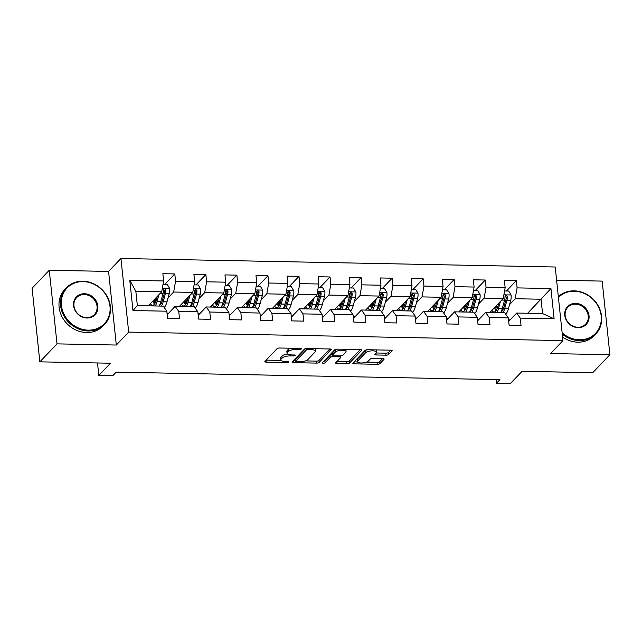 <?xml version="1.0" encoding="UTF-8"?>
<svg xmlns="http://www.w3.org/2000/svg" width="642" height="642" viewBox="0 0 642 642"><rect width="100%" height="100%" fill="white"/><g stroke="black" fill="none" stroke-linecap="round" stroke-linejoin="round"><path stroke-width="0.96" d="M301.355 348.935A1.453 0.473 174 0 0 301.435 348.758A1.453 0.473 174 0 0 300.464 348.413L279.703 348.004A2.078 0.674 174 0 0 277.079 348.678L264.937 361.374A2.078 0.674 174 0 0 264.825 361.631A2.078 0.674 174 0 0 266.221 362.12L286.974 362.529A1.453 0.473 174 0 0 288.82 362.056A1.453 0.473 174 0 0 288.892 361.879A1.453 0.473 174 0 0 287.921 361.534L285.233 361.486A6.645 2.167 174 0 1 280.779 359.921A6.645 2.167 174 0 1 281.14 359.103L282.151 358.043A6.645 2.167 174 0 1 290.561 355.909L293.25 355.965A1.453 0.473 174 0 0 295.087 355.499A1.453 0.473 174 0 0 295.168 355.315A1.453 0.473 174 0 0 294.188 354.978L291.508 354.922A6.645 2.167 174 0 1 287.054 353.357A6.645 2.167 174 0 1 287.407 352.546L288.418 351.487A6.645 2.167 174 0 1 296.829 349.352L299.517 349.4A1.453 0.473 174 0 0 301.355 348.935M386.011 355.162A2.078 0.674 174 0 0 388.635 354.488L392.045 350.925A2.078 0.674 174 0 0 392.158 350.676A2.078 0.674 174 0 0 390.761 350.187L367.714 349.73A2.078 0.674 174 0 0 365.081 350.404L352.948 363.099A2.078 0.674 174 0 0 352.835 363.356A2.078 0.674 174 0 0 354.232 363.845L377.279 364.295A2.078 0.674 174 0 0 379.912 363.629L384.02 359.327A2.078 0.674 174 0 0 384.133 359.071A2.078 0.674 174 0 0 382.744 358.581L372.874 358.388A2.078 0.674 174 0 0 370.249 359.055L368.211 361.189A5.553 1.806 174 0 1 362.16 362.963A5.553 1.806 174 0 1 357.458 361.671A5.553 1.806 174 0 1 357.755 360.989L365.747 352.627A5.553 1.806 174 0 1 371.79 350.853A5.553 1.806 174 0 1 376.493 352.145A5.553 1.806 174 0 1 376.196 352.827L374.864 354.224A2.078 0.674 174 0 0 374.751 354.48A2.078 0.674 174 0 0 376.148 354.97L386.011 355.162L385.802 353.172A2.078 0.674 174 0 0 388.426 352.506L390.649 350.179M57.01 343.871L116.314 345.035L108.578 271.422L49.273 270.258L57.01 343.871L39.836 361.839L110.488 363.228L98.812 375.45L112.743 375.722L116.178 372.127L499.901 379.655L496.467 383.242L510.398 383.523L522.074 371.301L592.726 372.681L609.9 354.713L602.164 281.1L556.606 280.209M116.314 345.035L128.681 332.099L562.954 340.613L550.587 353.549L609.9 354.713M331.288 349.738A2.078 0.674 174 0 0 331.4 349.481A2.078 0.674 174 0 0 330.012 348.991L306.956 348.542A2.078 0.674 174 0 0 304.332 349.208L292.19 361.911A2.078 0.674 174 0 0 292.078 362.168A2.078 0.674 174 0 0 293.474 362.65L316.522 363.107A2.078 0.674 174 0 0 319.154 362.441L331.24 349.256M337.331 349.136L360.387 349.593A2.078 0.674 174 0 1 361.775 350.075A2.078 0.674 174 0 1 361.663 350.331L349.529 363.035A2.078 0.674 174 0 1 346.905 363.701L337.034 363.508A2.078 0.674 174 0 1 335.646 363.019A2.078 0.674 174 0 1 335.758 362.762L340.677 357.61A2.078 0.674 174 0 0 340.79 357.361A2.078 0.674 174 0 0 339.401 356.872L332.853 356.743A2.078 0.674 174 0 0 330.229 357.409L325.101 362.77A1.453 0.473 174 0 1 323.52 363.236A1.453 0.473 174 0 1 322.292 362.899A1.453 0.473 174 0 1 322.372 362.714L334.707 349.802A2.078 0.674 174 0 1 337.331 349.136M39.836 361.839L32.1 288.226L49.273 270.258M128.681 332.099L120.945 258.477L555.218 267L562.954 340.613M506.418 291.003L516.328 280.626L504.387 280.393L505.15 287.656L486.05 287.287L485.28 280.024L473.339 279.784L474.101 287.046L455.001 286.677L454.239 279.414L442.29 279.182L443.06 286.436L423.953 286.067L423.19 278.805L411.249 278.572L412.012 285.834L392.904 285.457L392.142 278.195L380.2 277.962L380.963 285.225L361.855 284.847L361.093 277.585L349.152 277.352L349.914 284.615L330.807 284.237L330.044 276.975L318.103 276.742L318.865 284.005L299.758 283.628L298.995 276.365L287.054 276.132L287.817 283.395L268.709 283.018L267.947 275.755L256.006 275.522L256.768 282.785L237.66 282.416L236.898 275.153L224.957 274.912L225.719 282.175L206.612 281.806L205.849 274.543L193.908 274.311L194.67 281.565L175.571 281.196L174.801 273.933L162.859 273.701L163.63 280.963L129.788 280.297L132.966 310.535L137.348 305.608L163.22 306.122L166.808 311.201L167.57 318.464L179.511 318.697L178.749 311.434L175.162 306.354L194.269 306.724L197.848 311.811L198.619 319.074L210.56 319.307L209.798 312.044L206.21 306.964L225.318 307.333L228.897 312.421L229.659 319.684L241.609 319.917L240.838 312.654L237.259 307.574L256.367 307.943L259.946 313.031L260.708 320.294L272.649 320.527L271.887 313.264L268.308 308.176L287.415 308.553L290.995 313.633L291.757 320.896L303.698 321.136L302.936 313.874L299.357 308.786L318.456 309.163L322.043 314.243L322.806 321.506L334.747 321.738L333.984 314.484L330.405 309.396L349.505 309.773L353.092 314.853L353.854 322.115L365.796 322.348L365.033 315.086L361.446 310.006L380.554 310.383L384.141 315.463L384.903 322.725L396.844 322.958L396.082 315.695L392.495 310.616L411.602 310.993L415.189 316.073L415.952 323.335L427.893 323.568L427.131 316.305L423.543 311.226L442.651 311.595L446.238 316.683L447.001 323.945L458.942 324.178L458.179 316.915L454.592 311.835L473.7 312.205L477.287 317.292L478.049 324.555L489.99 324.788L489.228 317.525L485.641 312.445L504.748 312.815L508.328 317.902L509.098 325.165L521.039 325.398L520.269 318.135L516.69 313.047L542.562 313.561L541.054 299.236L515.181 298.723L509.571 304.605M516.328 280.626L517.091 287.889L550.932 288.555L554.11 318.793L520.269 318.135M508.328 317.902L489.228 317.525M477.287 317.292L458.179 316.915M446.238 316.683L427.131 316.305M415.189 316.073L396.082 315.695M384.141 315.463L365.033 315.086M353.092 314.853L333.984 314.484M322.043 314.243L302.936 313.874M290.995 313.633L271.887 313.264M259.946 313.031L240.838 312.654M228.897 312.421L209.798 312.044M197.848 311.811L178.749 311.434M166.808 311.201L132.966 310.535M478.523 303.995L484.132 298.121L503.24 298.49L489.83 312.526M479.133 319.259L477.488 319.226M477.656 320.799L485.641 312.445M503.24 298.49L505.15 287.656M484.132 298.121L486.05 287.287M447.474 303.385L453.083 297.511L472.191 297.88L458.789 311.916M448.084 318.649L446.439 318.617M446.607 320.189L454.592 311.835M472.191 297.88L474.101 287.046M453.083 297.511L455.001 286.677M416.425 302.775L422.043 296.901L441.142 297.27L427.741 311.306M417.035 318.039L415.39 318.007M415.559 319.588L423.543 311.226M441.142 297.27L443.06 286.436M422.043 296.901L423.953 286.067M385.377 302.165L390.994 296.291L410.102 296.668L396.692 310.696M385.986 317.429L384.341 317.397M384.51 318.978L392.495 310.616M410.102 296.668L412.012 285.834M390.994 296.291L392.904 285.457M354.328 301.555L359.945 295.681L379.053 296.058L365.643 310.086M354.938 316.819L353.293 316.787M353.461 318.368L361.446 310.006M379.053 296.058L380.963 285.225M359.945 295.681L361.855 284.847M323.279 300.946L328.897 295.071L348.004 295.448L334.594 309.476M323.889 316.209L322.244 316.177M322.412 317.758L330.405 309.396M348.004 295.448L349.914 284.615M328.897 295.071L330.807 284.237M292.23 300.344L297.848 294.461L316.955 294.838L303.546 308.874M292.84 315.599L291.195 315.567M291.364 317.148L299.357 308.786M316.955 294.838L318.865 284.005M297.848 294.461L299.758 283.628M261.182 299.734L266.799 293.851L285.907 294.229L272.497 308.264M261.792 314.989L260.154 314.957M260.315 316.538L268.308 308.176M285.907 294.229L287.817 283.395M266.799 293.851L268.709 283.018M230.133 299.124L235.75 293.242L254.858 293.619L241.448 307.654M230.751 314.387L229.106 314.355M229.266 315.928L237.259 307.574M254.858 293.619L256.768 282.785M235.75 293.242L237.66 282.416M199.092 298.514L204.702 292.64L223.809 293.009L210.399 307.045M199.702 313.777L198.057 313.745M198.218 315.318L206.21 306.964M223.809 293.009L225.719 282.175M204.702 292.64L206.612 281.806M168.043 297.904L173.653 292.03L192.76 292.399L179.351 306.435M168.653 313.168L167.008 313.135M167.177 314.716L175.162 306.354M192.76 292.399L194.67 281.565M173.653 292.03L175.571 281.196M129.788 280.297L135.839 291.283L161.712 291.797L148.31 305.825M161.712 291.797L163.63 280.963M108.578 271.422L120.945 258.477M496.081 379.574L496.467 383.242M97.504 362.971L98.812 375.45M135.839 291.283L137.348 305.608M510.181 319.86L508.536 319.828M527.652 313.264L550.932 288.555M508.697 321.409L516.69 313.047M554.11 318.793L542.562 313.561M515.181 298.723L517.091 287.889M164.89 284.31L174.801 273.933M195.938 284.92L205.849 274.543M226.987 285.521L236.898 275.153M258.036 286.131L267.947 275.755M289.085 286.741L298.995 276.365M320.133 287.351L330.044 276.975M351.174 287.961L361.093 277.585M382.223 288.571L392.142 278.195M413.271 289.181L423.19 278.805M444.32 289.791L454.239 279.414M475.369 290.393L485.28 280.024M290.585 348.221A6.645 2.167 174 0 0 288.21 349.497L288.418 351.487M287.054 353.357L286.846 351.367A6.645 2.167 174 0 1 287.199 350.556L288.21 349.497M287.56 354.071A6.645 2.167 174 0 0 281.942 356.053L282.151 358.043M280.779 359.921L280.57 357.931A6.645 2.167 174 0 1 280.931 357.113L281.942 356.053M266.125 360.13L281.036 360.427M305.432 360.9L316.313 361.117A2.078 0.674 174 0 0 318.946 360.451L329.892 348.991M293.378 360.668L295.521 360.708M308.16 349.569A1.453 0.473 174 0 0 306.322 350.042L295.673 361.189A1.453 0.473 174 0 0 295.593 361.366A1.453 0.473 174 0 0 296.564 361.711L299.397 361.759A6.645 2.167 174 0 0 307.807 359.624L315.086 352.009A6.645 2.167 174 0 0 315.447 351.19A6.645 2.167 174 0 0 310.993 349.625L308.16 349.569L308.056 348.566M295.497 359.536A1.453 0.473 174 0 1 295.384 359.376A1.453 0.473 174 0 1 295.456 359.199L305.496 348.694M315.447 351.19L315.238 349.2A6.645 2.167 174 0 0 314.981 348.702M360.266 349.585L349.32 361.045L349.529 363.035M336.946 361.518L346.696 361.711A2.078 0.674 174 0 0 349.32 361.045M332.355 354.753A2.078 0.674 174 0 0 330.02 355.419L324.892 360.78L325.101 362.77M323.825 361.189A1.453 0.473 174 0 0 324.892 360.78M345.789 352.265A5.553 1.806 174 0 0 346.086 351.583A5.553 1.806 174 0 0 341.383 350.291A5.553 1.806 174 0 0 335.333 352.065L332.516 355.01A2.078 0.674 174 0 0 332.412 355.267A2.078 0.674 174 0 0 333.8 355.756L340.34 355.885A2.078 0.674 174 0 0 342.972 355.211L345.789 352.265M346.086 351.583L345.877 349.593A5.553 1.806 174 0 0 345.765 349.304M336.681 349.16A5.553 1.806 174 0 0 335.124 350.075L335.333 352.065M332.412 355.267L332.195 353.277A2.078 0.674 174 0 1 332.307 353.02L335.124 350.075M376.052 352.98L385.802 353.172M376.493 352.145L376.284 350.155A5.553 1.806 174 0 0 376.204 349.898M366.983 349.762A5.553 1.806 174 0 0 365.539 350.636L365.747 352.627M357.458 361.671L357.249 359.68A5.553 1.806 174 0 1 357.546 358.998L365.539 350.636M366.654 362.104L377.071 362.305A2.078 0.674 174 0 0 379.695 361.639L382.624 358.581M354.135 361.855L357.546 361.928M157.266 296.452L156.311 299.966A13.434 4.55 91.1 0 1 152.547 305.335A13.434 4.55 91.1 0 1 150.388 303.642M158.895 294.742L157.025 301.612A16.186 5.481 91.1 0 1 155.284 305.961M149.787 305.857A16.186 5.481 91.1 0 1 149.273 304.814M163.044 284.27L167.185 284.35L169.592 288.37A5.609 1.902 91.1 0 1 169.223 293.538L166.984 301.812A16.186 5.481 91.1 0 1 164.191 307.494M160.628 304.284A13.434 4.55 91.1 0 1 160.203 303.602M161.455 306.082A16.186 5.481 -88.9 0 0 163.196 301.732L165.443 293.466A5.609 1.902 -88.9 0 0 165.885 289.879L165.612 289.06L164.521 288.579L163.493 289.831A5.609 1.902 91.1 0 1 163.06 293.418L160.813 301.692A16.186 5.481 91.1 0 1 159.064 306.033M153.029 300.881A13.434 4.55 -88.9 0 0 154.457 304.164M154.907 303.497A16.186 5.481 -88.9 0 1 154.345 301.411L154 299.862M154.931 298.899L155.131 299.814L156.343 299.838M163.525 289.534L164.898 290.914A2.857 0.971 91.1 0 1 164.729 291.813L162.482 300.087A13.434 4.55 91.1 0 1 159.481 305.287M155.701 301.844A13.434 4.55 91.1 0 1 155.131 299.814M83.155 281.597A25.816 22.783 43.7 0 0 61.423 305.399A25.816 22.783 43.7 0 0 88.259 330.14A25.816 22.783 43.7 0 0 109.991 306.346A25.816 22.783 43.7 0 0 83.155 281.597M88.114 330.959A26.45 23.345 -136.3 0 1 63.398 314.925A26.45 23.345 -136.3 0 1 66.375 287.817A26.45 23.345 -136.3 0 1 82.882 281.22A26.45 23.345 -136.3 0 1 107.599 297.254A26.45 23.345 -136.3 0 1 104.622 324.362A26.45 23.345 -136.3 0 1 88.114 330.959M84.431 293.739A12.904 11.396 -136.3 0 1 97.849 306.114A12.904 11.396 -136.3 0 1 86.983 318.007A12.904 11.396 -136.3 0 1 73.565 305.632A12.904 11.396 -136.3 0 1 84.431 293.739M86.71 317.63A12.27 10.834 43.7 0 0 94.374 314.564A12.27 10.834 43.7 0 0 95.754 301.989A12.27 10.834 43.7 0 0 84.287 294.55A12.27 10.834 43.7 0 0 76.631 297.607A12.27 10.834 43.7 0 0 75.242 310.19A12.27 10.834 43.7 0 0 86.71 317.63M104.622 324.362L103.113 325.943A26.45 23.345 -136.3 0 1 86.606 332.54A26.45 23.345 -136.3 0 1 61.889 316.506A26.45 23.345 -136.3 0 1 64.866 289.398L66.375 287.817M562.143 332.877A25.816 22.783 43.7 0 0 579.453 339.778A25.816 22.783 43.7 0 0 601.177 315.984A25.816 22.783 43.7 0 0 574.349 291.235A25.816 22.783 43.7 0 0 558.42 297.479M558.339 296.692A26.45 23.345 -136.3 0 1 574.076 290.85A26.45 23.345 -136.3 0 1 598.793 306.884A26.45 23.345 -136.3 0 1 595.816 333.992A26.45 23.345 -136.3 0 1 579.309 340.589A26.45 23.345 -136.3 0 1 562.272 334.113M575.625 303.369A12.904 11.396 -136.3 0 1 589.043 315.744A12.904 11.396 -136.3 0 1 578.177 327.645A12.904 11.396 -136.3 0 1 564.759 315.27A12.904 11.396 -136.3 0 1 575.625 303.369M577.904 327.26A12.27 10.834 43.7 0 0 585.568 324.202A12.27 10.834 43.7 0 0 586.948 311.619A12.27 10.834 43.7 0 0 575.481 304.18A12.27 10.834 43.7 0 0 567.825 307.245A12.27 10.834 43.7 0 0 566.437 319.82A12.27 10.834 43.7 0 0 577.904 327.26M595.816 333.992L594.307 335.573A26.45 23.345 -136.3 0 1 577.8 342.17A26.45 23.345 -136.3 0 1 562.585 337.074M188.315 297.053L187.36 300.576A13.434 4.55 91.1 0 1 183.596 305.945A13.434 4.55 91.1 0 1 181.437 304.252M189.944 295.352L188.074 302.221A16.186 5.481 91.1 0 1 186.332 306.571M180.835 306.467A16.186 5.481 91.1 0 1 180.322 305.423M194.093 284.879L198.234 284.96L200.641 288.98A5.609 1.902 91.1 0 1 200.272 294.148L198.025 302.422A16.186 5.481 91.1 0 1 195.24 308.104M191.677 304.894A13.434 4.55 91.1 0 1 191.252 304.212M192.504 306.691A16.186 5.481 -88.9 0 0 194.245 302.342L196.492 294.076A5.609 1.902 -88.9 0 0 196.934 290.489L195.569 289.189L194.542 290.441A5.609 1.902 91.1 0 1 194.101 294.028L191.862 302.302A16.186 5.481 91.1 0 1 190.112 306.643M184.077 301.491A13.434 4.55 -88.9 0 0 185.506 304.773M185.955 304.107A16.186 5.481 -88.9 0 1 185.394 302.021L185.048 300.472M185.979 299.501L186.18 300.424L187.392 300.448M194.574 290.144L195.946 291.524A2.857 0.971 91.1 0 1 195.778 292.423L193.531 300.697A13.434 4.55 91.1 0 1 190.53 305.889M186.75 302.454A13.434 4.55 91.1 0 1 186.18 300.424M219.363 297.663L218.408 301.186A13.434 4.55 91.1 0 1 214.645 306.555A13.434 4.55 91.1 0 1 212.486 304.862M220.992 295.962L219.123 302.831A16.186 5.481 91.1 0 1 217.381 307.181M211.884 307.077A16.186 5.481 91.1 0 1 211.37 306.025M225.141 285.489L229.282 285.57L231.69 289.59A5.609 1.902 91.1 0 1 231.321 294.758L229.074 303.024A16.186 5.481 91.1 0 1 226.281 308.706M222.726 305.504A13.434 4.55 91.1 0 1 222.301 304.814M223.544 307.301A16.186 5.481 -88.9 0 0 225.294 302.952L227.541 294.686A5.609 1.902 -88.9 0 0 227.982 291.099L226.618 289.799L225.591 291.051A5.609 1.902 91.1 0 1 225.149 294.638L222.902 302.904A16.186 5.481 91.1 0 1 221.161 307.253M215.126 302.101A13.434 4.55 -88.9 0 0 216.555 305.375M217.004 304.709A16.186 5.481 -88.9 0 1 216.442 302.631L216.097 301.082M217.028 300.111L217.229 301.034L218.44 301.058M225.623 290.754L226.995 292.126A2.857 0.971 91.1 0 1 226.827 293.033L224.58 301.307A13.434 4.55 91.1 0 1 221.578 306.499M217.798 303.064A13.434 4.55 91.1 0 1 217.229 301.034M250.412 298.273L249.457 301.788A13.434 4.55 91.1 0 1 245.693 307.165A13.434 4.55 91.1 0 1 243.535 305.472M252.041 296.572L250.171 303.441A16.186 5.481 91.1 0 1 248.43 307.791M242.933 307.678A16.186 5.481 91.1 0 1 242.419 306.635M256.182 286.099L260.331 286.18L262.738 290.2A5.609 1.902 91.1 0 1 262.369 295.368L260.122 303.634A16.186 5.481 91.1 0 1 257.33 309.316M253.775 306.106A13.434 4.55 91.1 0 1 253.349 305.423M254.593 307.911A16.186 5.481 -88.9 0 0 256.343 303.562L258.59 295.296A5.609 1.902 -88.9 0 0 259.031 291.701L257.667 290.409L256.639 291.661A5.609 1.902 91.1 0 1 256.198 295.248L253.951 303.514A16.186 5.481 91.1 0 1 252.21 307.863M246.175 302.711A13.434 4.55 -88.9 0 0 247.603 305.985M248.053 305.319A16.186 5.481 -88.9 0 1 247.491 303.233L247.146 301.692M248.069 300.721L248.277 301.644L249.489 301.668M256.672 291.364L258.044 292.736A2.857 0.971 91.1 0 1 257.875 293.643L255.628 301.909A13.434 4.55 91.1 0 1 252.627 307.109M248.847 303.666A13.434 4.55 91.1 0 1 248.277 301.644M281.461 298.883L280.506 302.398A13.434 4.55 91.1 0 1 276.734 307.775A13.434 4.55 91.1 0 1 274.583 306.082M283.09 297.182L281.22 304.051A16.186 5.481 91.1 0 1 279.471 308.401M273.982 308.288A16.186 5.481 91.1 0 1 273.468 307.245M287.231 286.709L291.38 286.789L293.787 290.81A5.609 1.902 91.1 0 1 293.418 295.978L291.171 304.244A16.186 5.481 91.1 0 1 288.378 309.925M284.823 306.715A13.434 4.55 91.1 0 1 284.398 306.033M285.642 308.521A16.186 5.481 -88.9 0 0 287.391 304.172L289.638 295.898A5.609 1.902 -88.9 0 0 290.08 292.311L288.715 291.019L287.688 292.262A5.609 1.902 91.1 0 1 287.247 295.858L285 304.123A16.186 5.481 91.1 0 1 283.258 308.473M277.216 303.321A13.434 4.55 -88.9 0 0 278.652 306.595M279.101 305.929A16.186 5.481 -88.9 0 1 278.54 303.843L278.195 302.302M279.118 301.331L279.326 302.254L280.538 302.278M287.72 291.974L289.093 293.346A2.857 0.971 91.1 0 1 288.916 294.253L286.677 302.518A13.434 4.55 91.1 0 1 283.676 307.719M279.896 304.276A13.434 4.55 91.1 0 1 279.326 302.254M312.51 299.493L311.555 303.008A13.434 4.55 91.1 0 1 307.783 308.385A13.434 4.55 91.1 0 1 305.632 306.691M314.131 297.792L312.269 304.661A16.186 5.481 91.1 0 1 310.519 309.011M305.022 308.898A16.186 5.481 91.1 0 1 304.517 307.855M318.28 287.319L322.428 287.399L324.836 291.412A5.609 1.902 91.1 0 1 324.467 296.588L322.22 304.854A16.186 5.481 91.1 0 1 319.427 310.535M315.872 307.325A13.434 4.55 91.1 0 1 315.447 306.643M316.691 309.131A16.186 5.481 -88.9 0 0 318.44 304.781L320.687 296.508A5.609 1.902 -88.9 0 0 321.128 292.921L319.756 291.628L318.737 292.872A5.609 1.902 91.1 0 1 318.296 296.46L316.049 304.733A16.186 5.481 91.1 0 1 314.307 309.083M308.264 303.931A13.434 4.55 -88.9 0 0 309.701 307.205M310.15 306.539A16.186 5.481 -88.9 0 1 309.588 304.452L309.243 302.912M310.166 301.941L310.375 302.863L311.587 302.88M318.769 292.583L320.133 293.956A2.857 0.971 91.1 0 1 319.965 294.863L317.718 303.128A13.434 4.55 91.1 0 1 314.724 308.329M310.937 304.886A13.434 4.55 91.1 0 1 310.375 302.863M343.558 300.103L342.603 303.618A13.434 4.55 91.1 0 1 338.832 308.995A13.434 4.55 91.1 0 1 336.681 307.293M345.179 298.402L343.318 305.271A16.186 5.481 91.1 0 1 341.568 309.613M336.071 309.508A16.186 5.481 91.1 0 1 335.565 308.465M349.328 287.921L353.477 288.009L355.885 292.022A5.609 1.902 91.1 0 1 355.516 297.19L353.269 305.464A16.186 5.481 91.1 0 1 350.476 311.145M346.921 307.935A13.434 4.55 91.1 0 1 346.495 307.253M347.739 309.741A16.186 5.481 -88.9 0 0 349.489 305.391L351.736 297.118A5.609 1.902 -88.9 0 0 352.169 293.53L350.805 292.238L349.786 293.482A5.609 1.902 91.1 0 1 349.344 297.069L347.097 305.343A16.186 5.481 91.1 0 1 345.348 309.693M339.313 304.541A13.434 4.55 -88.9 0 0 340.75 307.815M341.199 307.149A16.186 5.481 -88.9 0 1 340.637 305.062L340.292 303.522M341.215 302.551L341.424 303.465L342.635 303.489M349.81 293.185L351.182 294.566A2.857 0.971 91.1 0 1 351.013 295.472L348.767 303.738A13.434 4.55 91.1 0 1 345.773 308.938M341.985 305.496A13.434 4.55 91.1 0 1 341.424 303.465M374.599 300.713L373.644 304.228A13.434 4.55 91.1 0 1 369.88 309.596A13.434 4.55 91.1 0 1 367.73 307.903M376.228 299.003L374.366 305.881A16.186 5.481 91.1 0 1 372.617 310.222M367.12 310.118A16.186 5.481 91.1 0 1 366.614 309.075M380.377 288.531L384.526 288.611L386.933 292.632A5.609 1.902 91.1 0 1 386.564 297.8L384.317 306.073A16.186 5.481 91.1 0 1 381.525 311.755M377.961 308.545A13.434 4.55 91.1 0 1 377.544 307.863M378.788 310.343A16.186 5.481 -88.9 0 0 380.537 306.001L382.776 297.728A5.609 1.902 -88.9 0 0 383.218 294.14L381.854 292.84L380.834 294.092A5.609 1.902 91.1 0 1 380.393 297.679L378.146 305.953A16.186 5.481 91.1 0 1 376.397 310.303M370.362 305.151A13.434 4.55 -88.9 0 0 371.798 308.425M372.248 307.759A16.186 5.481 -88.9 0 1 371.686 305.672L371.333 304.131M372.264 303.16L372.472 304.075L373.684 304.099M380.858 293.795L382.231 295.176A2.857 0.971 91.1 0 1 382.062 296.074L379.815 304.348A13.434 4.55 91.1 0 1 376.822 309.548M373.034 306.106A13.434 4.55 91.1 0 1 372.472 304.075M405.648 301.323L404.693 304.838A13.434 4.55 91.1 0 1 400.929 310.206A13.434 4.55 91.1 0 1 398.778 308.513M407.277 299.613L405.415 306.483A16.186 5.481 91.1 0 1 403.666 310.832M398.168 310.728A16.186 5.481 91.1 0 1 397.663 309.685M411.426 289.141L415.567 289.221L417.974 293.242A5.609 1.902 91.1 0 1 417.613 298.41L415.366 306.683A16.186 5.481 91.1 0 1 412.573 312.365M409.01 309.155A13.434 4.55 91.1 0 1 408.593 308.473M409.837 310.953A16.186 5.481 -88.9 0 0 411.578 306.603L413.825 298.337A5.609 1.902 -88.9 0 0 414.267 294.75L413.994 293.932L412.902 293.45L411.883 294.702A5.609 1.902 91.1 0 1 411.442 298.289L409.195 306.563A16.186 5.481 91.1 0 1 407.445 310.905M401.411 305.752A13.434 4.55 -88.9 0 0 402.847 309.035M403.296 308.369A16.186 5.481 -88.9 0 1 402.727 306.282L402.382 304.733M403.312 303.77L403.521 304.685L404.733 304.709M411.907 294.405L413.279 295.785A2.857 0.971 91.1 0 1 413.111 296.684L410.864 304.958A13.434 4.55 91.1 0 1 407.863 310.158M404.083 306.715A13.434 4.55 91.1 0 1 403.521 304.685M436.696 301.925L435.741 305.448A13.434 4.55 91.1 0 1 431.978 310.816A13.434 4.55 91.1 0 1 429.819 309.123M438.326 300.223L436.464 307.093A16.186 5.481 91.1 0 1 434.714 311.442M429.217 311.338A16.186 5.481 91.1 0 1 428.704 310.295M442.474 289.751L446.615 289.831L449.023 293.851A5.609 1.902 91.1 0 1 448.654 299.02L446.415 307.293A16.186 5.481 91.1 0 1 443.622 312.975M440.059 309.765A13.434 4.55 91.1 0 1 439.642 309.083M440.885 311.563A16.186 5.481 -88.9 0 0 442.627 307.213L444.874 298.947A5.609 1.902 -88.9 0 0 445.315 295.36L445.042 294.542L443.951 294.06L442.932 295.312A5.609 1.902 91.1 0 1 442.49 298.899L440.243 307.173A16.186 5.481 91.1 0 1 438.494 311.514M432.459 306.362A13.434 4.55 -88.9 0 0 433.888 309.645M434.337 308.979A16.186 5.481 -88.9 0 1 433.775 306.892L433.43 305.343M434.361 304.372L434.562 305.295L435.774 305.319M442.956 295.015L444.328 296.395A2.857 0.971 91.1 0 1 444.16 297.294L441.913 305.568A13.434 4.55 91.1 0 1 438.911 310.76M435.132 307.325A13.434 4.55 91.1 0 1 434.562 305.295M467.745 302.534L466.79 306.057A13.434 4.55 91.1 0 1 463.026 311.426A13.434 4.55 91.1 0 1 460.868 309.733M469.374 300.833L467.504 307.703A16.186 5.481 91.1 0 1 465.763 312.052M460.266 311.948A16.186 5.481 91.1 0 1 459.752 310.897M473.523 290.361L477.664 290.441L480.072 294.461A5.609 1.902 91.1 0 1 479.702 299.629L477.455 307.895A16.186 5.481 91.1 0 1 474.671 313.577M471.108 310.375A13.434 4.55 91.1 0 1 470.682 309.685M471.934 312.173A16.186 5.481 -88.9 0 0 473.676 307.823L475.923 299.557A5.609 1.902 -88.9 0 0 476.364 295.97L475 294.67L473.973 295.922A5.609 1.902 91.1 0 1 473.539 299.509L471.292 307.775A16.186 5.481 91.1 0 1 469.543 312.124M463.508 306.972A13.434 4.55 -88.9 0 0 464.936 310.247M465.386 309.58A16.186 5.481 -88.9 0 1 464.824 307.502L464.479 305.953M465.41 304.982L465.611 305.905L466.822 305.929M474.005 295.625L475.377 296.997A2.857 0.971 91.1 0 1 475.208 297.904L472.961 306.178A13.434 4.55 91.1 0 1 469.96 311.37M466.18 307.935A13.434 4.55 91.1 0 1 465.611 305.905M498.794 303.144L497.839 306.659A13.434 4.55 91.1 0 1 494.075 312.036A13.434 4.55 91.1 0 1 491.916 310.343M500.423 301.443L498.553 308.312A16.186 5.481 91.1 0 1 496.812 312.662M491.315 312.55A16.186 5.481 91.1 0 1 490.801 311.506M504.572 290.97L508.713 291.051L511.12 295.071A5.609 1.902 91.1 0 1 510.751 300.239L508.504 308.505A16.186 5.481 91.1 0 1 505.711 314.187M502.156 310.977A13.434 4.55 91.1 0 1 501.731 310.295M502.983 312.782A16.186 5.481 -88.9 0 0 504.724 308.433L506.971 300.167A5.609 1.902 -88.9 0 0 507.413 296.572L506.048 295.28L505.021 296.532A5.609 1.902 91.1 0 1 504.58 300.119L502.341 308.385A16.186 5.481 91.1 0 1 500.591 312.734M494.557 307.582A13.434 4.55 -88.9 0 0 495.985 310.856M496.435 310.19A16.186 5.481 -88.9 0 1 495.873 308.104L495.528 306.563M496.459 305.592L496.659 306.515L497.871 306.539M505.053 296.235L506.426 297.607A2.857 0.971 91.1 0 1 506.257 298.514L504.01 306.788A13.434 4.55 91.1 0 1 501.009 311.98M497.229 308.537A13.434 4.55 91.1 0 1 496.659 306.515M296.724 348.341L296.829 349.352M287.199 350.556L287.407 352.546M293.137 354.954L293.25 355.965M290.449 354.865L290.561 355.909M280.931 357.113L281.14 359.103M286.87 361.518L286.974 362.529M266.021 360.242L266.221 362.12M299.413 348.397L299.517 349.4M318.946 360.451L319.154 362.441M316.313 361.117L316.522 363.107M293.274 360.78L293.474 362.65M306.17 348.582L306.322 350.042M295.456 359.199L295.673 361.189M310.888 348.622L310.993 349.625M361.615 349.85L361.663 350.331M346.696 361.711L346.905 363.701M336.841 361.631L337.034 363.508M339.297 355.861L339.401 356.872M332.733 355.58L332.853 356.743M330.02 355.419L330.229 357.409M332.307 353.02L332.516 355.01M375.947 353.092L376.148 354.97M357.546 358.998L357.755 360.989M383.972 358.846L384.02 359.327M379.695 361.639L379.912 363.629M377.071 362.305L377.279 364.295M354.031 361.968L354.232 363.845M391.989 350.444L392.045 350.925M388.426 352.506L388.635 354.488M169.536 288.274L162.362 288.13M160.813 301.692L157.025 301.612M166.984 301.812L163.196 301.732M163.06 293.418L160.219 293.362M169.223 293.538L165.443 293.466M164.898 290.914L165.885 289.879M200.585 288.876L193.411 288.74M191.862 302.302L188.074 302.221M198.025 302.422L194.245 302.342M194.101 294.028L191.26 293.972M200.272 294.148L196.492 294.076M195.946 291.524L196.934 290.489M231.634 289.486L224.459 289.349M222.902 302.904L219.123 302.831M229.074 303.024L225.294 302.952M225.149 294.638L222.309 294.582M231.321 294.758L227.541 294.686M226.995 292.126L227.982 291.099M262.682 290.096L255.508 289.959M253.951 303.514L250.171 303.441M260.122 303.634L256.343 303.562M256.198 295.248L253.357 295.192M262.369 295.368L258.59 295.296M258.044 292.736L259.031 291.701M293.723 290.706L286.549 290.561M285 304.123L281.22 304.051M291.171 304.244L287.391 304.172M287.247 295.858L284.406 295.802M293.418 295.978L289.638 295.898M289.093 293.346L290.08 292.311M324.772 291.316L317.597 291.171M316.049 304.733L312.269 304.661M322.22 304.854L318.44 304.781M318.296 296.46L315.455 296.403M324.467 296.588L320.687 296.508M320.133 293.956L321.128 292.921M355.82 291.925L348.646 291.781M347.097 305.343L343.318 305.271M353.269 305.464L349.489 305.391M349.344 297.069L346.503 297.013M355.516 297.19L351.736 297.118M351.182 294.566L352.169 293.53M386.869 292.535L379.695 292.391M378.146 305.953L374.366 305.881M384.317 306.073L380.537 306.001M380.393 297.679L377.552 297.623M386.564 297.8L382.776 297.728M382.231 295.176L383.218 294.14M417.918 293.145L410.744 293.001M409.195 306.563L405.415 306.483M415.366 306.683L411.578 306.603M411.442 298.289L408.601 298.233M417.613 298.41L413.825 298.337M413.279 295.785L414.267 294.75M448.967 293.747L441.792 293.611M440.243 307.173L436.464 307.093M446.415 307.293L442.627 307.213M442.49 298.899L439.65 298.843M448.654 299.02L444.874 298.947M444.328 296.395L445.315 295.36M480.015 294.357L472.841 294.221M471.292 307.775L467.504 307.703M477.455 307.895L473.676 307.823M473.539 299.509L470.69 299.453M479.702 299.629L475.923 299.557M475.377 296.997L476.364 295.97M511.064 294.967L503.89 294.83M502.341 308.385L498.553 308.312M508.504 308.505L504.724 308.433M504.58 300.119L501.739 300.063M510.751 300.239L506.971 300.167M506.426 297.607L507.413 296.572M295.384 359.376L295.593 361.366M340.637 355.877L340.79 357.361"/></g></svg>

